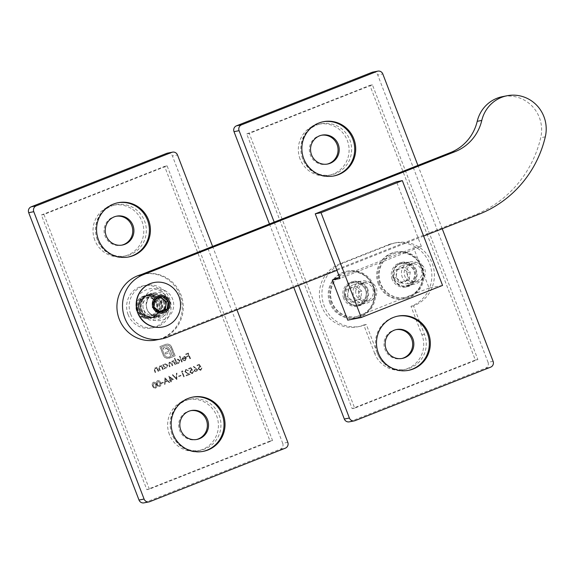 <?xml version="1.0" encoding="UTF-8"?>
<svg xmlns="http://www.w3.org/2000/svg" width="574" height="574" viewBox="0 0 574 574"><rect width="100%" height="100%" fill="white"/><g stroke="black" fill="none" stroke-linecap="round" stroke-linejoin="round"><path stroke-width="0.43" stroke-dasharray="2.87 2.15" d="M360.687 304.572A11.781 11.466 78.9 0 0 363.607 284.446A11.781 11.466 78.9 0 0 345.118 291.743A11.781 11.466 78.9 0 0 360.687 304.572M409.14 285.457A11.781 11.466 78.9 0 0 412.06 265.324A11.781 11.466 78.9 0 0 393.57 272.621A11.781 11.466 78.9 0 0 409.14 285.457M442.561 285.422L429.058 288.062L413.646 247.911L339.55 277.156M429.058 288.062L347.751 320.141M413.646 247.911L421.359 246.404L340.059 278.49M421.359 246.404L396.541 181.75M364.232 282.53A9.514 9.263 -101.1 0 1 376.731 289.626A9.514 9.263 -101.1 0 1 369.469 300.74A9.514 9.263 -101.1 0 1 364.232 282.53M353.577 284.611A9.514 9.263 -101.1 0 1 365.602 290.085A9.514 9.263 -101.1 0 1 358.807 302.828A9.514 9.263 -101.1 0 1 353.577 284.611M412.684 263.409A9.514 9.263 -101.1 0 1 425.183 270.505A9.514 9.263 -101.1 0 1 417.922 281.619A9.514 9.263 -101.1 0 1 412.684 263.409M402.03 265.497A9.514 9.263 -101.1 0 1 414.055 270.964A9.514 9.263 -101.1 0 1 407.26 283.707A9.514 9.263 -101.1 0 1 402.03 265.497M321.476 135.242A14.723 14.336 78.9 0 0 320.888 135.342A14.723 14.336 78.9 0 0 309.644 152.541A14.723 14.336 78.9 0 0 326.541 164.243A14.723 14.336 78.9 0 0 327.123 164.114M300.102 159.106A26.052 25.364 -101.1 0 1 318.714 124.228A26.052 25.364 -101.1 0 1 348.605 144.928A26.052 25.364 -101.1 0 1 328.715 175.357A26.052 25.364 -101.1 0 1 300.102 159.106M378.295 283.965A23.785 23.154 -101.1 0 1 395.285 252.115A23.785 23.154 -101.1 0 1 422.572 271.014A23.785 23.154 -101.1 0 1 404.412 298.803A23.785 23.154 -101.1 0 1 378.295 283.965M329.842 303.086A23.785 23.154 -101.1 0 1 346.832 271.237A23.785 23.154 -101.1 0 1 374.119 290.135A23.785 23.154 -101.1 0 1 355.959 317.924A23.785 23.154 -101.1 0 1 329.842 303.086M396.096 329.634A14.723 14.336 78.9 0 0 395.508 329.734A14.723 14.336 78.9 0 0 384.264 346.933A14.723 14.336 78.9 0 0 401.161 358.635A14.723 14.336 78.9 0 0 401.743 358.506M374.722 353.498L363.773 324.97A32.847 31.979 78.9 0 1 357.702 326.814A32.847 31.979 78.9 0 1 320.701 303.56A32.847 31.979 78.9 0 1 339.636 263.94L388.089 244.825A32.847 31.979 78.9 0 1 393.549 243.225A32.847 31.979 78.9 0 1 430.636 266.81A32.847 31.979 78.9 0 1 410.991 306.337L421.947 334.864A26.052 25.364 -101.1 0 1 403.335 369.749A26.052 25.364 -101.1 0 1 374.722 353.498L377.261 353.003L366.305 324.475A32.847 31.979 -101.1 0 1 360.235 326.319A32.847 31.979 -101.1 0 1 323.234 303.065A32.847 31.979 -101.1 0 1 342.176 263.444L390.629 244.323A32.847 31.979 -101.1 0 1 396.082 242.73A32.847 31.979 -101.1 0 1 433.176 266.314A32.847 31.979 -101.1 0 1 413.531 305.842L424.48 334.369A26.052 25.364 -101.1 0 1 405.868 369.254A26.052 25.364 -101.1 0 1 377.261 353.003M442.224 228.746L417.908 165.412M493.109 361.319L488.036 362.309L377.728 74.95L382.808 73.96M269.457 223.996L293.766 287.33M274.193 222.124L298.502 285.457M355.119 420.634L350.047 421.632L485.554 368.156L490.626 367.166M416.215 270.01A12.456 12.126 78.9 0 0 402.532 262.239A12.456 12.126 78.9 0 0 393.635 278.921A12.456 12.126 78.9 0 0 407.318 286.691A12.456 12.126 78.9 0 0 416.215 270.01M367.762 289.131A12.456 12.126 78.9 0 0 354.079 281.36A12.456 12.126 78.9 0 0 345.182 298.042A12.456 12.126 78.9 0 0 358.865 305.813A12.456 12.126 78.9 0 0 367.762 289.131M246.712 133.95L369.893 85.339L475.337 360.02L352.149 408.638L246.712 133.95L249.245 133.455L372.433 84.844L477.877 359.525L354.689 408.136L249.245 133.455M488.036 362.309A4.527 4.413 -101.1 0 1 485.554 368.156M350.047 421.632A4.527 4.413 -101.1 0 1 349.293 421.847M372.756 72.123A4.527 4.413 -101.1 0 1 377.728 74.95M397.603 316.174A27.638 26.906 78.9 0 0 397.093 316.267A27.638 26.906 78.9 0 0 375.992 348.554A27.638 26.906 78.9 0 0 407.698 370.51A27.638 26.906 78.9 0 0 408.207 370.402M322.983 121.781A27.638 26.906 78.9 0 0 322.473 121.875A27.638 26.906 78.9 0 0 301.372 154.162A27.638 26.906 78.9 0 0 333.078 176.118A27.638 26.906 78.9 0 0 333.587 176.017M354.689 408.136L352.149 408.638M477.877 359.525L475.337 360.02M372.433 84.844L369.893 85.339M302.642 158.611A26.052 25.364 -101.1 0 1 321.253 123.733A26.052 25.364 -101.1 0 1 351.137 144.426A26.052 25.364 -101.1 0 1 331.248 174.862A26.052 25.364 -101.1 0 1 302.642 158.611M363.773 324.97L366.305 324.475M410.991 306.337L413.531 305.842M343.661 298.344A12.456 12.126 -101.1 0 1 352.558 281.662A12.456 12.126 -101.1 0 1 366.851 291.556A12.456 12.126 -101.1 0 1 343.661 298.344M330.854 302.885A23.785 23.154 -101.1 0 1 347.844 271.043A23.785 23.154 -101.1 0 1 375.138 289.942A23.785 23.154 -101.1 0 1 356.978 317.723A23.785 23.154 -101.1 0 1 330.854 302.885M392.114 279.222A12.456 12.126 -101.1 0 1 401.011 262.54A12.456 12.126 -101.1 0 1 415.303 272.435A12.456 12.126 -101.1 0 1 392.114 279.222M379.306 283.771A23.785 23.154 -101.1 0 1 396.304 251.921A23.785 23.154 -101.1 0 1 423.59 270.82A23.785 23.154 -101.1 0 1 405.431 298.602A23.785 23.154 -101.1 0 1 379.306 283.771M170.837 380.447L173.413 379.428L168.742 376.157L170.126 380.067L169.502 380.311L169.717 380.885L170.349 380.641L170.844 381.932L171.332 381.739L170.837 380.447L173.413 379.428M185.861 358.176L185.093 360.235L183.199 359.97L182.855 360.379L185.122 360.781L186.313 357.889L185.33 356.705L183.486 356.554L182.195 357.989L182.31 359.582L185.962 358.162L185.093 360.235L183.199 359.97M183.3 359.955L182.955 360.357L185.223 360.759L184.67 360.917L185.223 360.759L186.313 357.889M186.414 357.867L185.431 356.684L184.003 356.411L182.195 357.989M174.905 364.734L175.393 364.54L173.822 360.45L173.334 360.644L173.606 361.355L171.942 361.118L171.052 362.603L169.222 362.187L168.62 364.662L169.474 366.872L169.961 366.686L169.108 364.468L169.495 362.653L171.576 364.217L172.186 365.803L172.674 365.609L171.877 363.536L172.214 361.584L174.245 363.012L174.905 364.734L175.393 364.54M175.493 364.519L173.922 360.436L173.441 360.623L173.714 361.333L171.942 361.118L171.052 362.603M171.16 362.581L169.222 362.187L168.727 364.641L169.474 366.872M200.828 366.879L199.2 364.303L196.968 365.179L197.191 365.753L199.034 365.028L199.896 366.384L199.214 366.528L198.209 369.025L200.857 370.252L201.912 368.02L200.434 369.749L198.683 368.817L199.522 367.066L200.929 366.858L199.2 364.303M199.3 364.282L197.069 365.164L197.291 365.738L199.142 365.007L199.996 366.363L199.214 366.528L198.209 369.025M198.31 369.01L200.541 370.352L201.912 368.02M158.123 371.356L158.611 371.163L157.039 367.08L156.551 367.267L156.838 368.006L155.016 367.791L154.327 370.452L155.124 372.533L155.611 372.347L154.578 369.469L155.289 368.264L157.061 368.809L158.123 371.356L158.611 371.163M158.711 371.141L157.14 367.059L156.652 367.252L156.939 367.984L155.016 367.791L154.428 370.431L155.124 372.533M162.715 369.541L163.203 369.347L161.638 365.265L161.15 365.459L161.43 366.19L159.608 365.982L158.919 368.637L159.723 370.725L160.211 370.531L159.17 367.654L159.888 366.449L161.653 366.994L162.715 369.541L163.203 369.347M163.303 369.326L161.739 365.243L161.251 365.437L161.531 366.169L159.608 365.982L159.02 368.616L159.723 370.725M163.525 365.387L163.238 364.634L162.751 364.82L164.322 368.91L164.81 368.716L164.537 368.013L166.453 368.149L167.708 365.208L164.817 363.923L163.633 365.365L163.238 364.634M163.339 364.612L162.851 364.806L164.422 368.888L164.91 368.695L164.638 367.991L166.553 368.128L166.044 368.271L166.553 368.128L167.708 365.208M167.809 365.186L165.334 363.78L163.633 365.365M156.745 384.279C157.219 385.922 158.223 386.654 159.744 386.474C160.971 385.563 161.201 384.343 160.44 382.822C159.988 381.172 159.005 380.426 157.491 380.598C156.25 381.509 155.999 382.736 156.745 384.279L156.846 384.257C157.326 385.9 158.324 386.632 159.852 386.453L159.436 386.56L159.852 386.453C161.072 385.541 161.301 384.322 160.541 382.801L160.44 382.822M160.541 382.801C160.089 381.15 159.106 380.404 157.592 380.576L157.592 380.576C156.35 381.488 156.099 382.714 156.846 384.257M130.635 314.078A21.518 20.951 -101.1 0 1 146.011 285.264A21.518 20.951 -101.1 0 1 170.7 302.362A21.518 20.951 -101.1 0 1 154.27 327.496A21.518 20.951 -101.1 0 1 130.635 314.078M171.949 434.023A26.052 25.364 -101.1 0 1 190.561 399.138A26.052 25.364 -101.1 0 1 220.452 419.838A26.052 25.364 -101.1 0 1 200.563 450.267A26.052 25.364 -101.1 0 1 171.949 434.023M97.329 239.631A26.052 25.364 -101.1 0 1 115.941 204.746A26.052 25.364 -101.1 0 1 145.832 225.446A26.052 25.364 -101.1 0 1 125.943 255.875A26.052 25.364 -101.1 0 1 97.329 239.631M149.376 489.156L43.94 214.475L167.12 165.864L272.564 440.545L149.376 489.156L146.836 489.651L41.4 214.97L164.587 166.36L270.024 441.04L146.836 489.651M189.951 358.793L190.432 358.607L188.286 353.01L185.646 354.058L185.861 354.632L188.021 353.778L188.681 355.5L186.521 356.354L186.744 356.92L188.903 356.074L189.951 358.793L190.432 358.607M161.208 383.583L163.303 382.758L163.081 382.184L160.993 383.009L161.208 383.583L163.303 382.758M152.569 385.922C153.043 387.572 154.04 388.304 155.568 388.124C156.795 387.206 157.025 385.993 156.257 384.465C155.812 382.815 154.829 382.076 153.315 382.241C152.067 383.159 151.816 384.386 152.569 385.922L152.67 385.907C153.143 387.55 154.148 388.282 155.669 388.103L155.26 388.211L155.669 388.103C156.896 387.192 157.125 385.972 156.358 384.451L156.257 384.465M156.358 384.451C155.913 382.801 154.93 382.054 153.416 382.227L153.416 382.227C152.167 383.138 151.923 384.365 152.67 385.907M170.134 345.01L167.974 344.07L166.403 344.091L159.895 346.581L163.274 355.371L164.695 357.365L166.826 358.377L170.342 357.774L169.94 356.727L168.318 357.301L166.23 357.035L164.286 354.976L161.316 347.227L165.979 345.383L168.756 345.469L170.686 347.514L173.664 355.263L172.272 355.808L169.036 348.059L167.866 347.148L165.814 346.976L166.517 346.883L163.116 347.923L163.64 349.279L167.213 348.547L168.9 351.238L164.982 352.78L165.499 354.115L169.409 352.572L171.253 357.415L175.077 355.902L171.045 345.935L170.234 344.988L167.974 344.07M168.074 344.048L165.678 344.321L160.002 346.56L163.375 355.356L164.795 357.344L166.926 358.363L169.402 358.147M169.502 358.126L170.442 357.753L170.04 356.712L166.331 357.014L164.386 354.954L161.416 347.205L166.08 345.369L168.856 345.448L170.787 347.492L173.764 355.241L172.372 355.787L170.012 349.631L167.967 347.134L166.517 346.883L163.217 347.909L163.741 349.265L167.213 348.547M175.73 360.616L174.79 358.176L174.302 358.363L176.505 364.103L176.993 363.909L176.72 363.199L178.643 363.342L179.899 360.393L177.007 359.116L175.73 360.616L174.79 358.176M174.898 358.154L174.41 358.348L176.605 364.081L177.093 363.887L176.821 363.177L178.744 363.32L178.227 363.464L178.744 363.32L179.899 360.393M179.999 360.379L177.524 358.972L175.831 360.594M181.657 362.065L182.145 361.871L179.949 356.138L179.461 356.332L181.657 362.065L182.145 361.871M197.47 369.627L193.639 366.327L193.381 366.779L195.684 368.472L195.103 368.644L194.127 370.933L196.48 371.974L197.578 369.606L193.639 366.327M193.747 366.312L193.481 366.764L195.784 368.458L195.203 368.623L194.227 370.912L196.581 371.959L197.578 369.606M192.469 370.173L190.841 367.597L188.616 368.479L188.832 369.053L190.683 368.321L191.537 369.678L190.855 369.821L189.851 372.325L192.498 373.545L193.553 371.321L192.082 373.05L190.331 372.11L191.164 370.359L192.57 370.158L190.841 367.597M190.941 367.582L188.717 368.458L188.932 369.032L190.783 368.307L191.637 369.656L190.855 369.821L189.851 372.325M189.951 372.304L192.182 373.652L193.553 371.321M185.316 371.579L186.055 369.986L188.301 370.582L185.811 369.419L184.806 371.73L188.609 374.255L186.084 375.252L186.299 375.826L189.994 374.37L185.316 371.579L186.155 369.965L187.813 370.775M187.913 370.754L188.401 370.567L185.811 369.419L184.806 371.73M182.216 371.665L183.056 371.335L182.51 370.883L181.506 371.285L183.658 376.874L184.146 376.68L182.216 371.665L183.056 371.335M178.83 376.63L180.918 375.805L180.702 375.231L178.614 376.056L178.83 376.63L180.918 375.805M176.692 379.622L176.914 373.1L176.39 373.301L176.268 378.424L172.767 374.729L172.25 374.937L176.763 379.593M169.66 382.399L164.932 377.821L164.501 384.429L165.032 384.221L165.147 382.112L167.608 381.143L169.122 382.607L169.761 382.377L164.932 377.821M116.163 216.262A14.723 14.336 78.9 0 0 115.575 216.362A14.723 14.336 78.9 0 0 104.332 233.561A14.723 14.336 78.9 0 0 121.229 245.263A14.723 14.336 78.9 0 0 121.81 245.134M94.789 240.126A26.052 25.364 -101.1 0 1 113.401 205.248A26.052 25.364 -101.1 0 1 143.292 225.941A26.052 25.364 -101.1 0 1 123.403 256.377A26.052 25.364 -101.1 0 1 94.789 240.126M190.783 410.647A14.723 14.336 78.9 0 0 190.195 410.754A14.723 14.336 78.9 0 0 178.952 427.953A14.723 14.336 78.9 0 0 195.849 439.648A14.723 14.336 78.9 0 0 196.43 439.526M169.409 434.518A26.052 25.364 -101.1 0 1 188.021 399.633A26.052 25.364 -101.1 0 1 217.912 420.333A26.052 25.364 -101.1 0 1 198.023 450.769A26.052 25.364 -101.1 0 1 169.409 434.518M236.911 309.766L212.602 246.433M287.804 442.339L282.724 443.329L172.415 155.97L177.495 154.973M149.814 501.654L144.734 502.645L280.241 449.177L285.314 448.186M163.353 301.673A11.781 11.466 -101.1 0 1 150.991 317.508A11.781 11.466 -101.1 0 1 143.687 298.473A11.781 11.466 -101.1 0 1 163.353 301.673M282.724 443.329A4.527 4.413 -101.1 0 1 280.241 449.177M144.734 502.645A4.527 4.413 -101.1 0 1 143.981 502.867M167.443 153.143A4.527 4.413 -101.1 0 1 172.415 155.97M192.29 397.194A27.638 26.906 78.9 0 0 191.781 397.287A27.638 26.906 78.9 0 0 170.679 429.567A27.638 26.906 78.9 0 0 202.385 451.53A27.638 26.906 78.9 0 0 202.895 451.422M117.67 202.801A27.638 26.906 78.9 0 0 117.161 202.895A27.638 26.906 78.9 0 0 96.059 235.182A27.638 26.906 78.9 0 0 127.765 257.138A27.638 26.906 78.9 0 0 128.275 257.03M43.94 214.475L41.4 214.97M272.564 440.545L270.024 441.04M167.12 165.864L164.587 166.36M128.095 314.574A21.518 20.951 -101.1 0 1 143.471 285.759A21.518 20.951 -101.1 0 1 168.16 302.857A21.518 20.951 -101.1 0 1 151.73 327.998A21.518 20.951 -101.1 0 1 128.095 314.574M156.221 303.474A9.514 9.263 78.9 0 0 138.513 308.654A9.514 9.263 78.9 0 0 149.427 316.209A9.514 9.263 78.9 0 0 156.221 303.474M160.792 302.577A9.514 9.263 78.9 0 0 143.084 307.757A9.514 9.263 78.9 0 0 153.997 315.32A9.514 9.263 78.9 0 0 160.792 302.577M190.539 358.585L188.286 353.01M188.394 352.996L185.646 354.058M185.746 354.036L185.861 354.632M185.962 354.61L188.021 353.778M188.121 353.756L188.681 355.5M188.781 355.478L186.521 356.354M186.622 356.332L186.744 356.92M186.844 356.906L188.903 356.074M189.004 356.052L190.051 358.779M163.403 382.743L163.081 382.184M163.181 382.169L160.993 383.009M161.093 382.994L161.316 383.561M157.333 384.063L158.008 381.093L159.945 383.009L159.615 385.886L158.08 385.384L157.233 384.085L157.8 381.158L160.053 382.987L159.615 385.886L157.979 385.405L157.233 384.085M153.158 385.714L153.832 382.743L155.769 384.659L155.432 387.536L153.904 387.034L153.057 385.728L153.617 382.808L155.87 384.637L155.432 387.536L153.796 387.055L153.057 385.728M165.506 348.569L166.489 348.346L165.506 348.569M167.314 348.526L167.909 349.092M168.01 349.071L168.419 349.989M168.519 349.968L168.9 351.238M169 351.216L164.982 352.78M165.082 352.759L165.499 354.115M165.599 354.101L169.409 352.572M169.509 352.551L170.865 356.361M170.952 356.346L171.253 357.415M171.353 357.394L175.077 355.902M175.178 355.887L171.705 347.112M171.805 347.091L170.234 344.988M166.345 367.633L164.028 366.686L165.003 364.433L167.328 365.387L166.345 367.633L164.128 366.664L165.003 364.433L167.221 365.401L166.345 367.633M159.823 370.704L160.211 370.531M160.311 370.51L159.17 367.654M159.278 367.64L159.988 366.427L161.653 366.994M161.753 366.98L162.815 369.52M155.224 372.519L155.611 372.347M155.712 372.325L154.578 369.469M154.679 369.448L155.396 368.243L157.061 368.809M157.161 368.788L158.223 371.335M199.996 366.363L199.314 366.506L199.996 366.363M202.012 367.999L201.424 368.214M201.524 368.192L200.713 369.67L198.683 368.817M198.783 368.795L199.623 367.044L200.929 366.858M172.939 360.981L172.042 361.096L172.939 360.981M169.574 366.858L169.961 366.686M170.062 366.664L169.208 364.447L169.603 362.639L171.683 364.196L172.186 365.803M172.293 365.781L172.674 365.609M172.781 365.588L171.978 363.514L172.322 361.563L174.345 362.99L175.005 364.712M178.536 362.825L176.211 361.871L177.194 359.618L179.511 360.572L178.536 362.825L176.311 361.857L177.194 359.618L179.411 360.594L178.536 362.825M182.252 361.857L179.949 356.138M180.049 356.117L179.461 356.332M179.562 356.311L181.764 362.043M182.302 357.975L182.31 359.582M182.41 359.561L185.962 358.162M185.718 357.681L182.704 358.865L184.067 356.956L185.617 357.695L182.604 358.886L183.658 357.071L184.928 357.028L185.617 357.695M196.337 371.392L194.622 370.775L195.425 369.175L197.097 369.821L196.337 371.392L194.73 370.754L195.425 369.175L196.997 369.835L196.337 371.392M191.637 369.656L190.955 369.8L191.637 369.656M193.653 371.299L193.065 371.507M193.165 371.493L192.355 372.964L190.331 372.11M190.432 372.096L191.264 370.345L192.57 370.158M184.907 371.708L188.609 374.255M188.71 374.241L186.084 375.252M186.184 375.238L186.299 375.826M186.407 375.812L189.994 374.37M190.094 374.356L186.995 372.892M187.102 372.87L185.416 371.565M183.156 371.313L182.51 370.883M182.618 370.869L181.506 371.285M181.614 371.263L183.658 376.874M183.759 376.853L184.146 376.68M184.247 376.659L182.317 371.643M181.025 375.783L180.702 375.231M180.803 375.217L178.614 376.056M178.715 376.035L178.93 376.609M176.864 379.572L176.914 373.1M177.014 373.078L176.39 373.301M176.491 373.279L176.268 378.424M176.376 378.402L172.767 374.729M172.867 374.714L172.25 374.937M172.351 374.915L176.792 379.601M173.513 379.414L168.742 376.157M168.742 376.178L170.126 380.067M170.227 380.045L169.502 380.311M169.603 380.297L169.717 380.885M169.818 380.871L170.349 380.641M170.449 380.619L170.844 381.932M170.944 381.911L171.332 381.739M171.432 381.717L170.937 380.426M172.336 379.213L170.715 379.852L169.782 377.427L172.336 379.213L170.614 379.873L169.682 377.448L172.236 379.235M164.968 377.828L164.501 384.429M164.602 384.408L165.032 384.221M165.133 384.2L165.147 382.112M165.247 382.09L167.608 381.143M167.716 381.122L169.122 382.607M169.23 382.585L169.761 382.377M167.228 380.655L165.283 381.416L165.427 378.905L167.228 380.655L165.183 381.437L165.326 378.926L167.127 380.67M336.916 270.304L423.619 236.086M146.973 309.25A12.456 12.126 78.9 0 0 160.655 317.02A12.456 12.126 78.9 0 0 169.552 300.338A12.456 12.126 78.9 0 0 155.87 292.568A12.456 12.126 78.9 0 0 146.973 309.25M138.607 275.628A33.522 32.639 -101.1 0 1 144.182 273.999A33.522 32.639 -101.1 0 1 180.997 294.907A33.522 32.639 -101.1 0 1 162.614 338.172L474.526 215.092A112.353 109.383 78.9 0 0 540.73 137.724A33.522 32.639 78.9 0 0 502.537 96.633M140.874 274.731A33.522 32.639 -101.1 0 1 143.163 274.2A33.522 32.639 -101.1 0 1 179.985 295.108A33.522 32.639 -101.1 0 1 156.035 340.002M163.97 301.429A12.456 12.126 -101.1 0 1 155.066 318.111A12.456 12.126 -101.1 0 1 140.773 308.209A12.456 12.126 -101.1 0 1 163.97 301.429M355.815 286.196L361.807 291.126L360.687 298.867L353.57 301.68L347.586 296.744L348.705 289.002L355.815 286.196L353.484 286.648L359.475 291.585L358.348 299.327L351.238 302.132L345.247 297.196L346.373 289.454L353.484 286.648M330.524 290.846A22.651 22.056 78.9 0 0 356.705 316.626A22.651 22.056 78.9 0 0 374.004 290.157A22.651 22.056 78.9 0 0 348.016 272.162A22.651 22.056 78.9 0 0 330.524 290.846M330.832 290.781A22.651 22.056 78.9 0 0 357.014 316.561A22.651 22.056 78.9 0 0 374.305 290.1A22.651 22.056 78.9 0 0 348.318 272.105A22.651 22.056 78.9 0 0 330.832 290.781M344.285 292.058A11.322 11.028 78.9 0 0 357.38 304.952A11.322 11.028 78.9 0 0 366.025 291.721A11.322 11.028 78.9 0 0 344.285 292.058M353.118 290.336A11.322 11.028 -101.1 0 1 374.858 289.992A11.322 11.028 -101.1 0 1 366.212 303.223A11.322 11.028 -101.1 0 1 353.118 290.336M355.808 290.588A9.062 8.818 78.9 0 0 367.791 300.46A9.062 8.818 78.9 0 0 370.036 284.977A9.062 8.818 78.9 0 0 355.808 290.588M361.807 291.126L359.475 291.585M348.705 289.002L346.373 289.454M347.586 296.744L345.247 297.196M353.57 301.68L351.238 302.132M360.687 298.867L358.348 299.327M397.158 269.88L404.275 267.075L410.259 272.011L409.14 279.753L402.03 282.559L396.038 277.622L397.158 269.88L394.826 270.332L401.936 267.527L407.927 272.463L406.801 280.205L399.691 283.011L393.699 278.081L394.826 270.332M387.091 292.855A22.651 22.056 78.9 0 0 405.158 297.504A22.651 22.056 78.9 0 0 422.457 271.043A22.651 22.056 78.9 0 0 396.469 253.041A22.651 22.056 78.9 0 0 379.349 269.751A22.651 22.056 78.9 0 0 387.091 292.855M387.393 292.79A22.651 22.056 78.9 0 0 405.466 297.44A22.651 22.056 78.9 0 0 422.758 270.978A22.651 22.056 78.9 0 0 396.77 252.983A22.651 22.056 78.9 0 0 379.658 269.694A22.651 22.056 78.9 0 0 387.393 292.79M396.792 283.506A11.322 11.028 78.9 0 0 414.478 272.6A11.322 11.028 78.9 0 0 392.925 271.954A11.322 11.028 78.9 0 0 396.792 283.506M405.624 281.777A11.322 11.028 -101.1 0 1 410.317 261.873A11.322 11.028 -101.1 0 1 423.311 270.871A11.322 11.028 -101.1 0 1 405.624 281.777M407.504 279.918A9.062 8.818 78.9 0 0 421.732 274.307A9.062 8.818 78.9 0 0 409.75 264.435A9.062 8.818 78.9 0 0 407.504 279.918M404.275 267.075L401.936 267.527M396.038 277.622L393.699 278.081M402.03 282.559L399.691 283.011M409.14 279.753L406.801 280.205M410.259 272.011L407.927 272.463M162.736 326.993A22.651 22.056 78.9 0 0 179.906 300.561A22.651 22.056 78.9 0 0 154.04 282.537M141.656 315.485A11.322 11.028 78.9 0 0 159.335 304.579A11.322 11.028 78.9 0 0 137.789 303.933A11.322 11.028 78.9 0 0 141.656 315.485M142.352 314.157A9.507 9.256 78.9 0 0 157.269 308.267A9.507 9.256 78.9 0 0 144.705 297.913A9.507 9.256 78.9 0 0 142.352 314.157M160.72 297.059L153.337 299.65L152.218 307.391L158.202 312.328L159.658 311.754M159.012 311.295A6.73 6.551 -101.1 0 1 155.088 299.413M155.346 299.205A6.73 6.551 -101.1 0 1 158.539 297.906M158.202 312.328L159.981 311.976M152.218 307.391L153.99 307.04M153.337 299.65L155.116 299.298M160.447 296.844L162.227 296.493M139.217 315.965C145.71 320.027 151.256 319.001 155.863 312.887C158.862 305.806 157.104 300.381 150.582 296.607C143.378 294.584 138.513 297.174 135.995 304.363C135.277 311.998 138.628 316.633 146.061 318.269C162.564 320.256 160.907 292.008 145.086 295.832C129.064 298.731 138.915 325.25 153.215 316.769C167.96 309.121 151.328 286.491 140.372 298.789C135.916 304.88 136.49 310.556 142.094 315.822C148.766 319.567 154.255 318.261 158.56 311.926C161.222 304.701 159.206 299.37 152.512 295.933C145.229 294.283 140.501 297.11 138.327 304.428C137.975 312.098 141.548 316.568 149.046 317.824C156.609 317.192 160.455 313.017 160.598 305.303C159.328 288.457 132.838 295.466 139.948 310.785C146.212 326.47 169.775 311.761 158.941 299.076C153.48 293.78 147.984 293.666 142.445 298.717C138.298 305.031 139.138 310.678 144.985 315.664C151.823 319.065 157.247 317.494 161.237 310.95C163.554 303.603 161.287 298.38 154.442 295.287C147.088 294.003 142.503 297.074 140.687 304.5C140.702 312.184 144.483 316.475 152.031 317.357C168.412 317.551 164.716 290.229 148.666 294.34C140.953 297.138 138.255 302.972 140.58 311.826C145.129 320.177 151.988 322.366 161.143 318.405C169.323 312.034 170.543 304.098 164.795 294.591C156.716 286.562 148.236 286.498 139.353 294.383M421.947 334.864L424.48 334.369M388.089 244.825L390.629 244.323M339.636 263.94L342.176 263.444M167.185 337.275L162.614 338.172M479.096 214.195L474.526 215.092M545.3 136.827L540.73 137.724M148.652 317.099A15.857 15.433 78.9 0 0 173.549 307.277A15.857 15.433 78.9 0 0 152.584 289.999A15.857 15.433 78.9 0 0 148.652 317.099M150.381 313.777A11.322 11.028 -101.1 0 1 155.073 293.874A11.322 11.028 -101.1 0 1 168.067 302.871A11.322 11.028 -101.1 0 1 150.381 313.777M365.817 282.071L355.155 284.152M369.469 300.74L358.807 302.828M414.27 262.949L403.608 265.03M417.922 281.619L407.26 283.707M401.161 358.635L402.324 358.406M395.508 329.734L396.677 329.505M407.698 370.51L408.71 370.309M397.093 316.267L398.105 316.066M326.541 164.243L327.704 164.013M320.888 135.342L322.057 135.112M333.078 176.118L334.09 175.917M322.473 121.875L323.485 121.681M321.253 123.733L318.714 124.228M331.248 174.862L328.715 175.357M405.868 369.254L403.335 369.749M393.549 243.225L396.082 242.73M357.702 326.814L360.235 326.319M354.079 281.36L352.558 281.662M358.865 305.813L357.344 306.114M347.844 271.043L346.832 271.237M356.978 317.723L355.959 317.924M402.532 262.239L401.011 262.54M407.318 286.691L405.796 286.993M396.304 251.921L395.285 252.115M405.431 298.602L404.412 298.803M195.849 439.648L197.018 439.426M190.195 410.754L191.364 410.525M202.385 451.53L203.404 451.329M191.781 397.287L192.792 397.086M121.229 245.263L122.398 245.033M115.575 216.362L116.744 216.133M127.765 257.138L128.784 256.937M117.161 202.895L118.172 202.694M115.941 204.746L113.401 205.248M125.943 255.875L123.403 256.377M190.561 399.138L188.021 399.633M200.563 450.267L198.023 450.769M146.011 285.264L143.471 285.759M154.27 327.496L151.73 327.998M149.427 316.209L153.997 315.32M145.774 297.54L150.345 296.643M144.182 273.999L143.163 274.2M155.87 292.568L150.288 293.658M160.655 317.02L155.066 318.111M357.38 304.952L366.212 303.223M353.032 282.724L361.864 280.995M405.832 285.83L414.665 284.101M401.484 263.602L410.317 261.873M150.689 317.809L159.421 316.102C156.171 316.683 153.201 315.915 150.517 313.799C143.191 309.637 146.578 294.082 155.073 293.874L146.341 295.581"/><path stroke-width="0.86" d="M347.751 320.141L332.339 279.997L340.059 278.49L315.241 213.829L321.024 212.703L361.254 317.501L347.751 320.141M339.55 277.156L332.339 279.997M321.024 212.703L402.331 180.616L396.541 181.75L315.241 213.829M402.331 180.616L442.561 285.422L361.254 317.501M327.123 164.114A14.723 14.336 78.9 0 0 337.06 144.526A14.723 14.336 78.9 0 0 321.476 135.242M401.743 358.506A14.723 14.336 78.9 0 0 411.68 338.918A14.723 14.336 78.9 0 0 396.096 329.634M298.502 285.457L349.394 418.03A4.527 4.413 78.9 0 0 355.119 420.634L490.626 367.166A4.527 4.413 78.9 0 0 493.109 361.319L442.224 228.746M417.908 165.412L382.808 73.96A4.527 4.413 78.9 0 0 377.075 71.355L241.568 124.823A4.527 4.413 78.9 0 0 239.085 130.671L274.193 222.124M377.075 71.355L372.002 72.346L236.495 125.814L241.568 124.823M239.085 130.671L234.013 131.661L269.457 223.996M293.766 287.33L344.321 419.027L349.394 418.03M353.835 138.915A27.638 26.906 78.9 0 0 323.485 121.681A27.638 26.906 78.9 0 0 302.383 153.961A27.638 26.906 78.9 0 0 334.09 175.917A27.638 26.906 78.9 0 0 353.835 138.915M428.455 333.307A27.638 26.906 78.9 0 0 398.105 316.066A27.638 26.906 78.9 0 0 377.003 348.353A27.638 26.906 78.9 0 0 408.71 370.309A27.638 26.906 78.9 0 0 428.455 333.307M354.373 420.857L349.293 421.847A4.527 4.413 -101.1 0 1 344.321 419.027M234.013 131.661A4.527 4.413 -101.1 0 1 236.495 125.814M372.002 72.346A4.527 4.413 -101.1 0 1 372.756 72.123L377.828 71.133M412.842 338.689A14.723 14.336 78.9 0 0 396.677 329.505A14.723 14.336 78.9 0 0 385.434 346.703A14.723 14.336 78.9 0 0 402.324 358.406A14.723 14.336 78.9 0 0 412.842 338.689M408.207 370.402A27.638 26.906 78.9 0 0 427.443 333.501A27.638 26.906 78.9 0 0 397.603 316.174M338.229 144.296A14.723 14.336 78.9 0 0 322.057 135.112A14.723 14.336 78.9 0 0 310.814 152.311A14.723 14.336 78.9 0 0 327.704 164.013A14.723 14.336 78.9 0 0 338.229 144.296M333.587 176.017A27.638 26.906 78.9 0 0 352.823 139.116A27.638 26.906 78.9 0 0 322.983 121.781M121.81 245.134A14.723 14.336 78.9 0 0 131.747 225.546A14.723 14.336 78.9 0 0 116.163 216.262M196.43 439.526A14.723 14.336 78.9 0 0 206.367 419.938A14.723 14.336 78.9 0 0 190.783 410.647M212.602 246.433L177.495 154.973A4.527 4.413 78.9 0 0 171.762 152.368L36.262 205.844A4.527 4.413 78.9 0 0 33.773 211.691L144.081 499.05A4.527 4.413 78.9 0 0 149.814 501.654L285.314 448.186A4.527 4.413 78.9 0 0 287.804 442.339L236.911 309.766M171.762 152.368L166.69 153.366L31.183 206.834L36.262 205.844M33.773 211.691L28.7 212.681L139.008 500.04L144.081 499.05M148.53 219.935A27.638 26.906 78.9 0 0 118.172 202.694A27.638 26.906 78.9 0 0 97.078 234.981A27.638 26.906 78.9 0 0 128.784 256.937A27.638 26.906 78.9 0 0 148.53 219.935M223.15 414.328A27.638 26.906 78.9 0 0 192.792 397.086A27.638 26.906 78.9 0 0 171.698 429.374A27.638 26.906 78.9 0 0 203.404 451.329A27.638 26.906 78.9 0 0 223.15 414.328M149.061 501.877L143.981 502.867A4.527 4.413 -101.1 0 1 139.008 500.04M28.7 212.681A4.527 4.413 -101.1 0 1 31.183 206.834M166.69 153.366A4.527 4.413 -101.1 0 1 167.443 153.143L172.516 152.153M207.537 419.709A14.723 14.336 78.9 0 0 191.364 410.525A14.723 14.336 78.9 0 0 180.121 427.723A14.723 14.336 78.9 0 0 197.018 439.426A14.723 14.336 78.9 0 0 207.537 419.709M202.895 451.422A27.638 26.906 78.9 0 0 222.131 414.521A27.638 26.906 78.9 0 0 192.29 397.194M132.917 225.317A14.723 14.336 78.9 0 0 116.744 216.133A14.723 14.336 78.9 0 0 105.501 233.331A14.723 14.336 78.9 0 0 122.398 245.033A14.723 14.336 78.9 0 0 132.917 225.317M128.275 257.03A27.638 26.906 78.9 0 0 147.511 220.129A27.638 26.906 78.9 0 0 117.67 202.801M423.619 236.086L479.096 214.195A112.353 109.383 78.9 0 0 545.3 136.827A33.522 32.639 78.9 0 0 507.107 95.743A33.522 32.639 78.9 0 0 481.787 120.432A45.403 44.205 -101.1 0 1 455.039 151.672L143.177 274.738A33.522 32.639 78.9 0 0 123.848 315.169A33.522 32.639 78.9 0 0 161.617 338.904A33.522 32.639 78.9 0 0 167.185 337.275L336.916 270.304M507.107 95.743L502.537 96.633A33.522 32.639 78.9 0 0 477.216 121.329A45.403 44.205 -101.1 0 1 450.468 152.562L138.607 275.628L143.177 274.738M161.617 338.904L156.035 340.002A33.522 32.639 -101.1 0 1 117.821 314.545A33.522 32.639 -101.1 0 1 140.874 274.731M155.116 299.298A7.849 7.641 78.9 0 0 159.981 311.976L153.99 307.04L155.116 299.298L162.227 296.493A7.849 7.641 78.9 0 0 155.116 299.298M168.218 301.429A7.849 7.641 78.9 0 0 162.227 296.493L168.218 301.429A7.849 7.641 78.9 0 1 167.091 309.171L168.218 301.429L166.438 301.773L165.319 309.515L167.091 309.171L159.981 311.976A7.849 7.641 78.9 0 0 167.091 309.171M155.662 311.208A8.976 8.739 78.9 0 0 169.761 305.641A8.976 8.739 78.9 0 0 157.886 295.861A8.976 8.739 78.9 0 0 155.662 311.208M144.792 322.323A22.651 22.056 78.9 0 0 162.865 326.972A22.651 22.056 78.9 0 0 180.157 300.511A22.651 22.056 78.9 0 0 154.169 282.508A22.651 22.056 78.9 0 0 137.057 299.219A22.651 22.056 78.9 0 0 144.792 322.323M154.04 282.537A22.651 22.056 78.9 0 0 153.918 282.559A22.651 22.056 78.9 0 0 136.799 299.269A22.651 22.056 78.9 0 0 144.54 322.373A22.651 22.056 78.9 0 0 162.607 327.022A22.651 22.056 78.9 0 0 162.736 326.993M159.658 311.754L165.319 309.515M160.72 297.059L166.438 301.773M158.539 297.906A6.73 6.551 -101.1 0 1 165.879 304.407A6.73 6.551 -101.1 0 1 159.012 311.295M481.787 120.432L477.216 121.329M455.039 151.672L450.468 152.562"/></g></svg>
